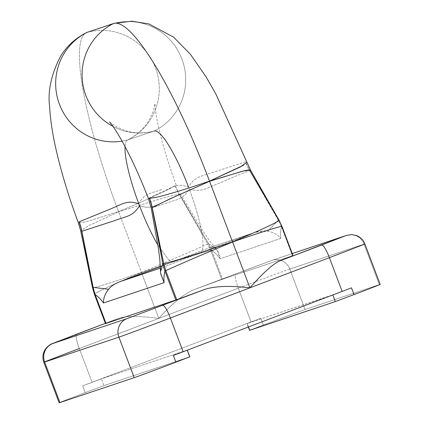 <?xml version="1.0" encoding="UTF-8"?>
<svg xmlns="http://www.w3.org/2000/svg" width="424" height="424" viewBox="0 0 424 424"><rect width="100%" height="100%" fill="white"/><g stroke="black" fill="none" stroke-linecap="round" stroke-linejoin="round"><path stroke-width="0.32" stroke-dasharray="2.12 1.59" d="M211.746 250.34C214.73 252.322 217.512 255.121 220.098 258.741L280.714 238.41C277.773 234.721 273.427 232.326 267.671 231.223C264.47 230.428 260.066 230.884 254.453 232.591L200.197 252.773L164.348 266.781C162.207 268.01 161.019 269.68 160.791 271.779C161.019 269.68 162.207 268.01 164.348 266.781L200.197 252.773L254.453 232.591L209.657 247.611C212.048 246.991 213.998 247.356 215.519 248.713C218.275 250.823 219.802 254.162 220.098 258.741C217.512 255.121 214.73 252.322 211.746 250.34L210.792 250.483A28.864 2.343 157.6 0 0 211.56 249.847L222.642 279.183L292.454 255.767L221.757 279.485L222.642 279.183L211.746 250.34L210.861 250.648L221.757 279.485L193.392 289.926L221.757 279.485L210.792 250.483C201.676 252.572 170.109 262.604 141.494 272.547L158.809 318.371C171.863 303.807 183.391 294.325 193.392 289.926L235.797 273.835A14.432 2.73 -110.8 0 0 235.776 273.84A14.432 2.73 69.2 0 1 235.797 273.835L271.434 260.569A14.432 14.172 -108.5 0 1 271.943 260.384A14.432 14.172 71.5 0 0 271.434 260.569L292.258 253.584L271.434 260.569L193.392 289.926C183.391 294.325 171.863 303.807 158.809 318.371L238.309 288.203L251.066 321.954A46.905 0.339 159.3 0 1 260.845 318.249L247.171 323.549L332.824 294.945L351.501 287.848L332.787 294.839L247.171 323.549L260.67 318.318A46.905 0.339 -20.7 0 0 251.066 321.954L92.061 382.289L79.304 348.539L158.809 318.371C139.761 315.986 126.553 315.891 119.197 318.079L105.592 323.57L119.197 318.079L105.375 323.327L119.298 318.042M254.453 232.591L209.657 247.611C212.048 246.991 213.998 247.356 215.519 248.713L217.035 250.149L220.098 258.741L280.714 238.41C280.296 234.069 280.571 230.237 281.557 226.93L292.454 255.767L293.021 255.614M160.627 273.655L160.632 273.385M160.436 266.648L209.657 247.611L161.231 266.352M281.939 226.623A28.864 2.894 -20.4 0 0 281.361 226.437A28.864 2.894 159.6 0 1 281.939 226.623L278.971 220.321L281.939 226.623L281.557 226.93C280.571 230.237 280.296 234.069 280.714 238.41C277.773 234.721 273.427 232.326 267.671 231.223L255.439 232.251M281.557 226.93L292.454 255.767L292.899 255.63L282.002 226.787L281.557 226.93L278.287 220.178L249.81 170.639A57.728 56.79 -102.6 0 1 245.634 161.809M173.358 355.45L187.032 350.15L101.416 378.86L82.701 385.851A46.905 0.339 159.3 0 1 92.061 382.289A46.905 0.339 -20.7 0 0 82.701 385.851L101.416 378.86L187.032 350.15L173.533 355.381M379.348 284.637L305.089 309.541A46.905 0.339 -20.7 0 0 263.394 325.001A46.905 0.339 159.3 0 1 305.089 309.541L289.783 269.039L364.046 244.139L379.348 284.637L305.089 309.541L289.783 269.039L364.046 244.139L379.348 284.637A46.905 0.339 159.3 0 1 380.164 284.398M59.143 402.8A46.905 0.339 159.3 0 1 85.251 392.603L82.701 385.851L85.251 392.603L103.97 385.612L101.416 378.86L103.97 385.612L189.581 356.897L187.032 350.15L189.581 356.897L103.97 385.612L85.251 392.603A46.905 0.339 -20.7 0 0 59.911 402.44M249.471 330.376L263.394 325.001L260.845 318.249L263.394 325.001L249.709 330.264M251.066 321.954L92.061 382.289L79.304 348.539A14.432 2.73 69.2 0 1 76.776 334.176A14.432 2.73 -110.8 0 0 79.304 348.539L238.309 288.203L251.066 321.954M289.783 269.039A46.905 0.339 -20.7 0 0 238.309 288.203A46.905 0.339 159.3 0 1 289.783 269.039A14.432 14.172 71.5 0 0 271.943 260.384A14.432 14.172 -108.5 0 1 289.783 269.039M247.171 323.549L248.459 326.957L247.171 323.549M346.207 235.479A14.432 14.172 -108.5 0 1 364.046 244.139A14.432 14.172 71.5 0 0 346.281 235.458M364.046 244.139A46.905 0.339 159.3 0 1 364.857 243.901M193.254 289.979L235.776 273.84A14.432 2.73 -110.8 0 0 238.309 288.203A14.432 2.73 69.2 0 1 235.776 273.84L271.943 260.384L292.253 253.573M211.56 249.847L208.544 243.567L215.572 248.48L208.544 243.567L211.56 249.847A28.864 2.343 -22.4 0 1 210.792 250.483C201.676 252.572 170.109 262.604 141.494 272.547L158.809 318.371C139.761 315.986 126.553 315.891 119.197 318.079L105.375 323.327M139.517 205.73C151.744 209.626 155.369 205.126 167.178 200.504C177.296 195.703 181.382 193.62 179.442 194.256L208.544 243.567A28.864 1.108 -31.2 0 1 207.808 244.187L210.792 250.483L207.808 244.187A28.864 1.108 148.8 0 0 208.544 243.567L207.681 243.959L179.299 194.287C174.614 195.067 168.402 196.566 160.664 198.782L118.593 211.804L160.664 198.782C168.402 196.566 174.614 195.067 179.299 194.287L179.442 194.256C181.456 193.62 176.596 196.063 164.851 201.575C154.681 205.518 150.944 209.477 139.517 205.73M173.808 261.624C172.282 262.117 170.247 261.115 167.708 258.608L157.913 245.067L167.708 258.608C170.247 261.115 172.282 262.117 173.808 261.624M138.807 203.854C144.568 192.856 150.695 193.54 162.381 189.385L159.97 190.143C149.858 193.636 144.128 193.561 138.807 203.854M87.174 32.356A57.728 56.689 -108.5 0 1 155.523 67.893A57.728 56.689 -108.5 0 1 127.804 139.883L154.198 131.032A57.728 56.689 -108.5 0 1 113.001 126.4A57.728 56.689 71.5 0 0 154.198 131.032L127.804 139.883A57.728 56.689 -108.5 0 1 122.059 141.134A57.728 56.689 71.5 0 0 127.804 139.883A65.201 12.322 -110.8 0 0 125.048 146.619A65.201 12.322 69.2 0 1 127.513 140.005A65.201 12.322 69.2 0 1 127.804 139.883A57.728 56.689 71.5 0 0 155.523 67.893A57.728 56.689 71.5 0 0 87.174 32.356A180.152 34.042 -110.8 0 0 118.524 211.618C147.234 199.757 152.38 196.89 158.613 194.128C165.821 190.948 171.307 188.065 175.059 185.479C171.307 188.065 165.821 190.948 158.613 194.128C152.38 196.89 147.234 199.757 118.524 211.618L86.634 221.635L78.387 222.918L86.634 221.635L118.524 211.618A180.152 34.042 69.2 0 1 86.369 32.685M207.681 243.959C199.884 247.722 169.393 260.861 141.436 272.388C112.599 282.411 90.137 289.364 92.639 287.615C90.137 289.364 112.599 282.411 141.436 272.388L118.593 211.804L87.996 226.04L80.714 230.953L87.996 226.04L118.593 211.804L141.436 272.388C169.393 260.861 199.884 247.722 207.681 243.959L179.299 194.287A57.728 56.562 66.1 0 1 175.059 185.479L175.244 185.373A57.728 56.752 -101.8 0 0 179.442 194.256L208.544 243.567M154.198 131.032A57.728 56.689 71.5 0 0 181.917 59.042A57.728 56.689 71.5 0 0 113.568 23.506A57.728 56.689 -108.5 0 1 181.917 59.042A57.728 56.689 -108.5 0 1 154.198 131.032A65.201 12.322 -110.8 0 1 154.325 130.995A65.201 12.322 -110.8 0 1 188.579 187.164C194.802 176.008 200.891 176.707 216.298 171.307L245.422 161.836A57.728 56.593 65.2 0 0 249.688 170.697L278.287 220.178A28.864 3.376 150.5 0 1 278.971 220.321L249.81 170.639M245.422 161.836L213.102 172.324C200.154 176.771 194.266 176.75 188.579 187.164C177.285 182.861 173.018 187.207 162.901 191.441C151.771 196.524 147.261 198.803 149.359 198.289C147.261 198.803 151.771 196.524 162.901 191.441C173.018 187.207 177.285 182.861 188.579 187.164M189.284 189.04C201.967 192.782 205.476 188.32 221.005 182.453C234.064 176.665 243.625 172.743 249.688 170.697C243.625 172.743 234.064 176.665 221.005 182.453C205.476 188.32 201.967 192.782 189.284 189.04C182.887 199.858 177.179 199.084 166.749 203.144L152.089 207.728L166.749 203.144C177.179 199.084 182.887 199.858 189.284 189.04C194.701 203.615 198.612 216.775 201.029 228.515C198.612 216.775 194.701 203.615 189.284 189.04M200.197 252.773L200.197 252.773C201.718 252.248 202.619 250.255 202.905 246.805C203.239 242.48 202.614 236.385 201.029 228.515C202.614 236.385 203.239 242.48 202.905 246.805C202.619 250.255 201.718 252.248 200.197 252.773M94.632 294.563C91.833 294.256 113.261 284.175 141.494 272.547C113.261 284.175 91.833 294.256 94.632 294.563L94.462 294.452M278.287 220.178L267.671 231.223L278.287 220.178L278.971 220.321A28.864 3.376 -29.5 0 0 278.287 220.178L281.361 226.437M255.184 232.336L209.949 247.505M248.215 327.052L246.922 323.623M180.301 193.932L201.893 229.485L208.412 239.104L216.971 250.07M176.151 185.065C167.872 162.376 161.857 142.332 158.11 124.937C156.445 116.934 155.46 110.887 155.152 106.784L154.993 103.551L153.366 111.109L148.872 120.676C143.948 128.763 136.83 135.203 127.513 140.005M198.607 253.382L201.787 252.174M109.583 121.948L115.879 126.559L125.61 130.725C134.636 133.486 144.208 133.576 154.325 130.995"/><path stroke-width="0.64" d="M59.911 402.44L59.954 402.562A46.905 0.339 159.3 0 1 59.143 402.8L43.836 362.297A46.905 0.339 -20.7 0 0 44.653 362.059A46.905 0.339 159.3 0 1 43.836 362.297A46.905 0.339 159.3 0 1 79.304 348.539A46.905 0.339 -20.7 0 0 43.836 362.297C42.4 358.28 42.633 354.363 44.531 350.542L46.221 347.993C48.861 345.401 50.997 343.901 52.629 343.498L76.776 334.176A14.432 2.73 69.2 0 1 76.792 334.17A14.432 2.73 -110.8 0 0 76.776 334.176L105.375 323.327L52.799 343.53L127.062 318.625L205.099 289.274L175.849 300.017L105.592 323.57L94.462 294.452L105.47 323.586L94.695 294.728L95.14 294.59L106.037 323.427L175.849 300.017L164.952 271.175C163.971 274.529 163.691 278.356 164.109 282.66L103.493 302.985C100.939 299.402 98.151 296.604 95.14 294.59L106.037 323.427L105.592 323.57M345.692 235.665L292.258 253.584L345.692 235.665A14.432 14.172 -108.5 0 1 346.207 235.479A14.432 14.172 71.5 0 0 345.692 235.665L321.699 245.024A14.432 2.73 69.2 0 1 329.39 257.659L249.89 287.827L232.575 242.003C261.412 231.981 283.995 224.964 281.939 226.623L292.899 255.63L279.299 261.115L345.692 235.665M160.632 273.385L164.109 282.66L103.493 302.985C103.313 298.342 105.025 293.768 108.639 289.269C110.569 286.598 114.21 284.112 119.557 281.806L160.516 268.069L119.557 281.806L160.436 266.648M161.231 266.352L119.557 281.806C114.21 284.112 110.569 286.598 108.639 289.269L93.126 287.366L94.96 294.092A28.864 2.486 159 0 0 94.632 294.563L95.14 294.59L94.96 294.092L95.14 294.59C98.151 296.604 100.939 299.402 103.493 302.985C103.313 298.342 105.025 293.768 108.639 289.269L93.126 287.366L92.639 287.615L81.71 231.319L92.639 287.615L94.632 294.563A28.864 2.486 -21 0 1 94.96 294.086L93.126 287.366L81.71 231.319A57.728 56.8 65.7 0 0 79.002 221.927A57.728 56.8 -114.3 0 1 81.71 231.319L81.843 231.287A57.728 56.578 77.5 0 0 79.182 221.821L79.182 221.821A57.728 56.578 -102.5 0 1 81.843 231.287L93.126 287.366L92.533 287.769L94.462 294.447M292.899 255.63L279.299 261.115C272.378 264.481 262.578 273.385 249.89 287.827C262.578 273.385 272.378 264.481 279.299 261.115L321.699 245.024A14.432 2.73 -110.8 0 1 329.39 257.659L342.142 291.41L183.136 351.745L170.384 317.995L329.39 257.659A46.905 0.339 -20.7 0 0 364.857 243.901A46.905 0.339 -20.7 0 0 364.046 244.139M173.533 355.381A46.905 0.339 -20.7 0 0 183.136 351.745L342.142 291.41A46.905 0.339 -20.7 0 0 351.501 287.848A46.905 0.339 159.3 0 1 342.142 291.41L329.39 257.659A46.905 0.339 159.3 0 0 364.857 243.901L380.164 284.398A46.905 0.339 159.3 0 1 354.056 294.601L351.501 287.848L354.056 294.601L335.336 301.591L332.824 294.945L335.336 301.591L354.056 294.601A46.905 0.339 -20.7 0 0 379.348 284.637M160.627 273.655L164.109 282.66C163.691 278.356 163.971 274.529 164.952 271.175L165.837 270.867L176.734 299.71L205.099 289.274C215.54 286.046 230.471 285.564 249.89 287.827L170.384 317.995A46.905 0.339 159.3 0 1 118.911 337.154L44.653 362.059L59.954 402.562L134.217 377.657A46.905 0.339 -20.7 0 0 175.907 362.197L189.581 356.897M249.709 330.264L335.336 301.591L249.725 330.301L248.215 327.052M187.281 350.076L189.83 356.822L175.907 362.197L173.358 355.45L175.907 362.197A46.905 0.339 159.3 0 1 134.217 377.657L118.911 337.154A14.432 14.172 -108.5 0 1 127.062 318.625L205.099 289.274C215.54 286.046 230.471 285.564 249.89 287.827L232.511 241.844C260.744 230.227 282.029 220.173 278.838 220.093C282.029 220.173 260.744 230.227 232.511 241.844C203.949 251.777 172.277 261.82 163.802 263.749L152.089 207.728L162.874 263.977L160.68 270.168L162.874 263.977L163.802 263.749L152.221 207.67L162.874 263.977L164.766 270.682L162.874 263.977L163.802 263.749L165.779 270.703C174.158 266.643 204.564 253.557 232.575 242.003C204.564 253.557 174.158 266.643 165.779 270.703L163.802 263.749C172.277 261.82 203.949 251.777 232.511 241.844L232.575 242.003C261.412 231.981 283.995 224.964 281.939 226.623M248.459 326.957L249.725 330.301L248.459 326.957M346.281 235.458A14.432 14.172 71.5 0 0 346.207 235.479L292.253 253.573M157.913 245.067L156.896 243.318C150.891 232.776 145.098 220.247 139.517 205.73L138.807 203.854A65.201 12.322 69.2 0 1 125.048 146.619A65.201 12.322 -110.8 0 0 138.807 203.854C127.121 199.683 122.679 204.092 109.509 209.35L79.182 221.821L109.509 209.35C122.679 204.092 127.121 199.683 138.807 203.854L139.517 205.73C132.733 216.675 126.924 215.943 113.447 221.021L81.843 231.287L113.447 221.021C126.924 215.943 132.733 216.675 139.517 205.73C145.098 220.247 150.891 232.776 156.896 243.318L157.913 245.067M92.533 287.769L80.719 230.995L78.371 222.881C69.229 198.225 62.052 174.879 56.837 152.847C52.804 136.003 50.403 120.58 49.629 106.578C47.605 91.218 51.246 74.449 60.553 56.27C66.727 46.2 75.329 38.34 86.369 32.685A180.152 34.042 69.2 0 1 87.174 32.356A57.728 56.689 71.5 0 0 58.47 101.522A57.728 56.689 71.5 0 0 122.059 141.134A57.728 56.689 -108.5 0 1 58.47 101.522A57.728 56.689 -108.5 0 1 87.174 32.356L113.568 23.506A57.728 56.689 71.5 0 0 82.06 74.428A57.728 56.689 71.5 0 0 113.001 126.4A57.728 56.689 -108.5 0 1 82.06 74.428A57.728 56.689 -108.5 0 1 113.568 23.506L87.174 32.356M246.8 162.275L240.223 167.024L209.509 181.106A180.152 34.042 -110.8 0 0 113.918 23.399A180.152 34.042 -110.8 0 0 113.568 23.506A180.152 34.042 69.2 0 1 209.509 181.106L243.625 165.201M154.198 131.032A65.201 12.322 69.2 0 1 188.579 187.164M278.838 220.093L249.81 170.639C250.918 169.478 248.893 169.573 243.736 170.92L209.509 181.106C182.14 190.498 175.313 192.104 168.885 193.98C160.988 196.445 154.548 197.87 149.571 198.262A57.728 56.546 -103.5 0 1 152.221 207.67A57.728 56.546 76.5 0 0 149.571 198.262L149.359 198.289A57.728 56.768 -115.2 0 1 152.089 207.728A57.728 56.768 64.8 0 0 149.359 198.289L149.571 198.262C154.113 197.939 160.113 196.641 167.57 194.372C174.571 192.242 180.269 191.15 209.509 181.106L232.511 241.844L209.578 181.287L170.374 198.655L152.221 207.67L169.123 199.259L209.578 181.287L242.162 171.291L250.383 169.87M164.761 270.682A28.864 2.772 -19 0 0 165.779 270.703A28.864 2.772 161 0 1 164.761 270.682M164.952 271.175L164.766 270.682L164.952 271.175L165.779 270.703L176.734 299.71L175.849 300.017L164.952 271.175M105.375 323.327L52.799 343.53A14.432 14.172 71.5 0 0 44.653 362.059A14.432 14.172 -108.5 0 1 52.799 343.53L127.062 318.625A14.432 14.172 71.5 0 0 118.911 337.154L44.653 362.059L59.954 402.562L134.217 377.657L118.911 337.154A46.905 0.339 -20.7 0 0 170.384 317.995A14.432 2.73 -110.8 0 0 162.694 305.365A14.432 2.73 69.2 0 1 170.384 317.995L183.136 351.745A46.905 0.339 159.3 0 1 173.358 355.45M94.632 294.563L92.639 287.615M293.021 255.614L282.013 226.48L279.045 220.194L250.393 169.892L215.731 93.715L206 76.749L190.424 54.314L173.649 37.211L148.882 23.919L131.668 21.2L113.918 23.399M346.207 235.479L351.517 234.567L356.716 235.601C360.591 237.228 363.304 239.995 364.857 243.901M160.627 273.575L159.816 259.472L158.396 248.332L151.177 207.919L148.421 198.517C139.385 175.393 130.375 155.878 121.402 139.957C117.342 132.871 114.072 127.698 111.586 124.444L109.583 121.948"/></g></svg>
